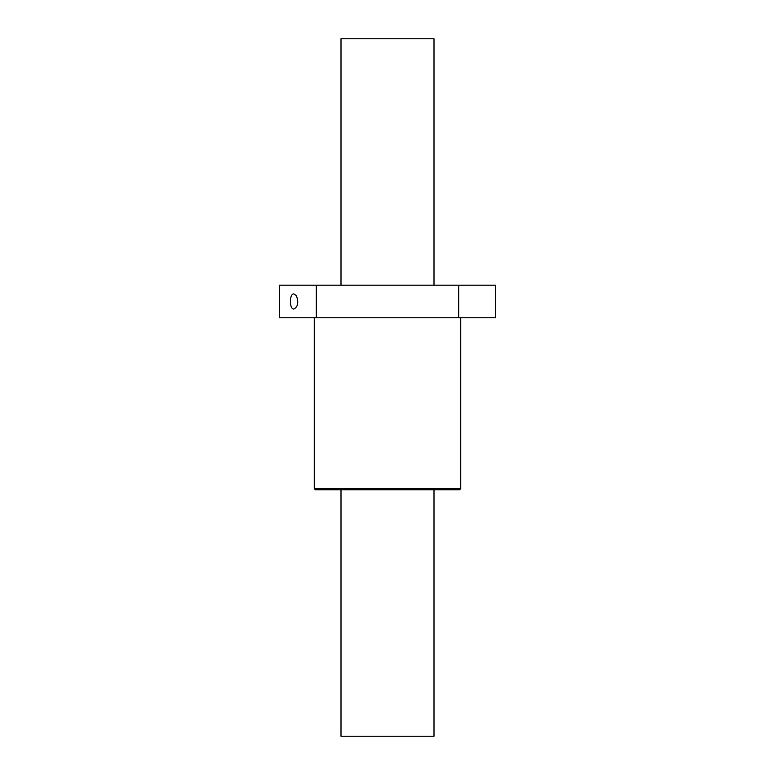 <?xml version="1.0" encoding="UTF-8"?>
<svg xmlns="http://www.w3.org/2000/svg" width="775" height="775" viewBox="0 0 775 775"><rect width="100%" height="100%" fill="white"/><g stroke="black" fill="none" stroke-linecap="round" stroke-linejoin="round"><path stroke-width="1.16" d="M314.262 488.637L460.738 488.637L459.575 489.8L315.425 489.8L314.262 488.637L314.262 317.75M458.674 285.2L458.674 317.75L495.613 317.75L495.613 285.2L279.387 285.2L279.387 317.75L316.326 317.75L316.326 285.2M458.674 317.75L316.326 317.75M293.87 293.919L296.379 295.662C298.801 302.337 297.968 306.793 293.87 309.031C289.249 309.496 289.24 293.463 293.87 293.919M434 285.2L434 38.75L341 38.75L341 285.2M434 489.8L434 736.25L341 736.25L341 489.8M460.738 488.637L460.738 317.75"/></g></svg>
